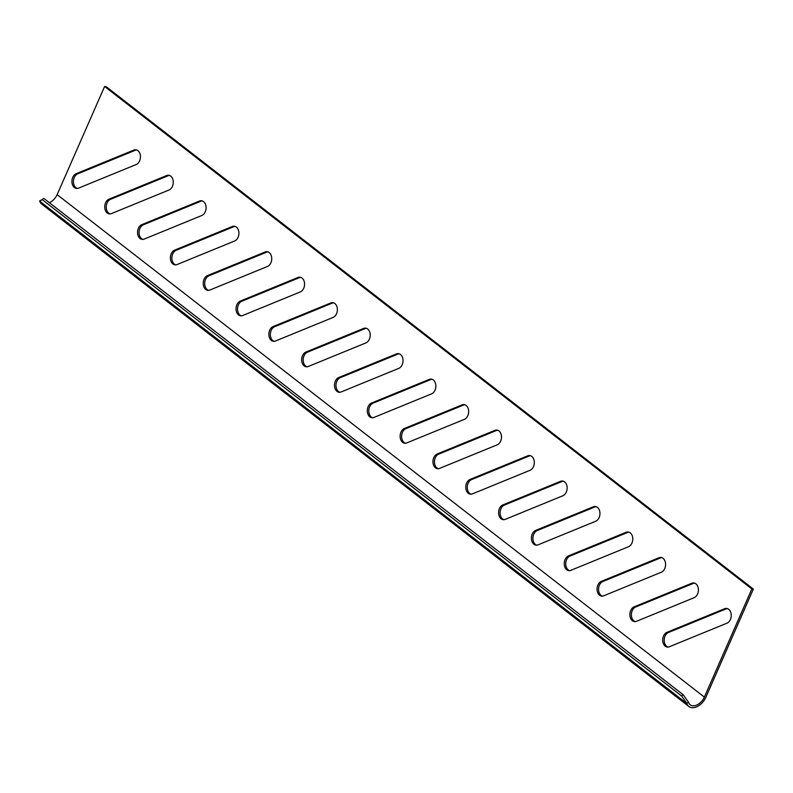 <?xml version="1.0" encoding="UTF-8"?>
<svg xmlns="http://www.w3.org/2000/svg" width="793" height="793" viewBox="0 0 793 793"><rect width="100%" height="100%" fill="white"/><g stroke="black" fill="none" stroke-linecap="round" stroke-linejoin="round"><path stroke-width="1.19" d="M49.335 202.651A10.805 6.899 127.8 0 0 57.136 194.632L704.362 697.106A10.805 6.899 -52.2 0 1 690.247 704.828A10.805 6.899 -52.2 0 1 688.621 702.429L683.179 694.727L43.823 198.369L42.178 199.598L681.534 695.957L686.887 703.381L688.532 702.152M688.919 706.533L41.692 204.069A12.966 8.277 -52.2 0 1 39.739 201.194L686.976 703.659A12.966 8.277 127.8 0 0 688.919 706.533A12.966 8.277 127.8 0 0 705.869 697.265L753.35 589.1L106.113 86.625L104.617 86.467L57.136 194.632M77.308 188.437A7.563 5.412 96.2 0 1 75.94 187.713A7.563 5.412 96.2 0 1 73.491 180.318A7.563 5.412 96.2 0 1 77.674 173.855L135.325 150.244A7.563 5.412 96.2 0 1 136.574 149.936M110.128 213.912A7.563 5.412 96.2 0 1 106.242 206.834A7.563 5.412 96.2 0 1 110.495 199.33L168.146 175.729A7.563 5.412 96.2 0 1 169.395 175.422M142.948 239.397A7.563 5.412 96.2 0 1 139.062 232.319A7.563 5.412 96.2 0 1 143.315 224.816L200.976 201.204A7.563 5.412 96.2 0 1 202.215 200.897M175.768 264.872A7.563 5.412 96.2 0 1 171.883 257.794A7.563 5.412 96.2 0 1 176.135 250.291L233.796 226.689A7.563 5.412 96.2 0 1 235.035 226.382M208.589 290.357A7.563 5.412 96.2 0 1 204.703 283.279A7.563 5.412 96.2 0 1 208.956 275.776L266.617 252.164A7.563 5.412 96.2 0 1 267.856 251.857M241.409 315.832A7.563 5.412 96.2 0 1 237.523 308.755A7.563 5.412 96.2 0 1 241.776 301.251L299.437 277.649A7.563 5.412 96.2 0 1 300.676 277.342M274.229 341.317A7.563 5.412 96.2 0 1 270.344 334.24A7.563 5.412 96.2 0 1 274.596 326.736L332.257 303.124A7.563 5.412 96.2 0 1 333.496 302.827M307.05 366.792A7.563 5.412 96.2 0 1 303.164 359.715A7.563 5.412 96.2 0 1 307.416 352.211L365.077 328.609A7.563 5.412 96.2 0 1 366.316 328.302M339.87 392.277A7.563 5.412 96.2 0 1 335.984 385.2A7.563 5.412 96.2 0 1 340.237 377.696L397.898 354.084A7.563 5.412 96.2 0 1 399.137 353.787M372.69 417.752A7.563 5.412 96.2 0 1 368.804 410.675A7.563 5.412 96.2 0 1 373.057 403.171L430.718 379.569A7.563 5.412 96.2 0 1 431.957 379.262M405.51 443.237A7.563 5.412 96.2 0 1 401.625 436.16A7.563 5.412 96.2 0 1 405.877 428.656L463.538 405.045A7.563 5.412 96.2 0 1 464.777 404.747M438.331 468.713A7.563 5.412 96.2 0 1 434.455 461.635A7.563 5.412 96.2 0 1 438.698 454.131L496.359 430.53A7.563 5.412 96.2 0 1 497.607 430.222M471.161 494.198A7.563 5.412 96.2 0 1 467.275 487.12A7.563 5.412 96.2 0 1 471.518 479.616L529.179 456.005A7.563 5.412 96.2 0 1 530.428 455.707M503.981 519.673A7.563 5.412 96.2 0 1 500.096 512.595A7.563 5.412 96.2 0 1 504.348 505.091L561.999 481.49A7.563 5.412 96.2 0 1 563.248 481.182M536.802 545.158A7.563 5.412 96.2 0 1 532.916 538.08A7.563 5.412 96.2 0 1 537.168 530.576L594.829 506.965A7.563 5.412 96.2 0 1 596.068 506.668M569.622 570.633A7.563 5.412 96.2 0 1 565.736 563.555A7.563 5.412 96.2 0 1 569.989 556.052L627.65 532.45A7.563 5.412 96.2 0 1 628.889 532.143M602.442 596.118A7.563 5.412 96.2 0 1 598.556 589.04A7.563 5.412 96.2 0 1 602.809 581.537L660.47 557.925A7.563 5.412 96.2 0 1 661.709 557.628M635.262 621.593A7.563 5.412 96.2 0 1 631.377 614.516A7.563 5.412 96.2 0 1 635.629 607.012L693.29 583.41A7.563 5.412 96.2 0 1 694.529 583.103M668.083 647.078A7.563 5.412 96.2 0 1 664.197 640.001A7.563 5.412 96.2 0 1 668.449 632.497L726.11 608.885A7.563 5.412 96.2 0 1 727.35 608.588M43.823 198.369L39.739 201.194M39.65 200.907L42.178 199.598M681.534 695.957L683.179 694.727M704.362 697.106L751.853 588.931L104.617 86.467M133.829 150.085L76.168 173.687A7.563 5.412 -83.8 0 0 71.994 180.16A7.563 5.412 -83.8 0 0 74.443 187.554A7.563 5.412 -83.8 0 0 76.544 188.427A7.563 5.412 -83.8 0 0 78.547 188.129L136.208 164.518A7.563 5.412 -83.8 0 0 140.46 156.489A7.563 5.412 -83.8 0 0 135.831 149.788A7.563 5.412 -83.8 0 0 133.829 150.085L135.325 150.244M169.028 190.003L111.367 213.604A7.563 5.412 96.2 0 1 109.365 213.902A7.563 5.412 96.2 0 1 104.735 207.201A7.563 5.412 96.2 0 1 108.988 199.172L166.649 175.56A7.563 5.412 96.2 0 1 168.651 175.263A7.563 5.412 96.2 0 1 173.28 181.974A7.563 5.412 96.2 0 1 169.028 190.003M201.848 215.488L144.187 239.089A7.563 5.412 96.2 0 1 142.185 239.387A7.563 5.412 96.2 0 1 137.566 232.676A7.563 5.412 96.2 0 1 141.808 224.647L199.469 201.045A7.563 5.412 96.2 0 1 201.472 200.748A7.563 5.412 96.2 0 1 206.101 207.449A7.563 5.412 96.2 0 1 201.848 215.488M234.669 240.963L177.008 264.565A7.563 5.412 96.2 0 1 175.005 264.862A7.563 5.412 96.2 0 1 170.386 258.161A7.563 5.412 96.2 0 1 174.629 250.132L232.29 226.52A7.563 5.412 96.2 0 1 234.292 226.223A7.563 5.412 96.2 0 1 238.921 232.934A7.563 5.412 96.2 0 1 234.669 240.963M267.489 266.448L209.828 290.05A7.563 5.412 96.2 0 1 207.825 290.347A7.563 5.412 96.2 0 1 203.206 283.636A7.563 5.412 96.2 0 1 207.459 275.607L265.11 252.005A7.563 5.412 96.2 0 1 267.112 251.708A7.563 5.412 96.2 0 1 271.741 258.409A7.563 5.412 96.2 0 1 267.489 266.448M300.309 291.923L242.648 315.525A7.563 5.412 96.2 0 1 240.656 315.822A7.563 5.412 96.2 0 1 236.027 309.121A7.563 5.412 96.2 0 1 240.279 301.092L297.94 277.481A7.563 5.412 96.2 0 1 299.932 277.183A7.563 5.412 96.2 0 1 304.562 283.894A7.563 5.412 96.2 0 1 300.309 291.923M333.129 317.408L275.468 341.01A7.563 5.412 96.2 0 1 273.476 341.307A7.563 5.412 96.2 0 1 268.847 334.596A7.563 5.412 96.2 0 1 273.099 326.567L330.76 302.966A7.563 5.412 96.2 0 1 332.753 302.668A7.563 5.412 96.2 0 1 337.382 309.379A7.563 5.412 96.2 0 1 333.129 317.408M365.95 342.883L308.289 366.485A7.563 5.412 96.2 0 1 306.296 366.782A7.563 5.412 96.2 0 1 301.667 360.081A7.563 5.412 96.2 0 1 305.92 352.052L363.581 328.451A7.563 5.412 96.2 0 1 365.573 328.143A7.563 5.412 96.2 0 1 370.202 334.854A7.563 5.412 96.2 0 1 365.95 342.883M398.77 368.368L341.109 391.97A7.563 5.412 96.2 0 1 339.117 392.267A7.563 5.412 96.2 0 1 334.487 385.557A7.563 5.412 96.2 0 1 338.74 377.527L396.401 353.926A7.563 5.412 96.2 0 1 398.393 353.628A7.563 5.412 96.2 0 1 403.022 360.339A7.563 5.412 96.2 0 1 398.77 368.368M431.59 393.843L373.939 417.445A7.563 5.412 96.2 0 1 371.937 417.742A7.563 5.412 96.2 0 1 367.308 411.042A7.563 5.412 96.2 0 1 371.56 403.013L429.221 379.411A7.563 5.412 96.2 0 1 431.223 379.104A7.563 5.412 96.2 0 1 435.843 385.814A7.563 5.412 96.2 0 1 431.59 393.843M464.42 419.328L406.759 442.93A7.563 5.412 96.2 0 1 404.757 443.228A7.563 5.412 96.2 0 1 400.128 436.517A7.563 5.412 96.2 0 1 404.38 428.488L462.041 404.886A7.563 5.412 96.2 0 1 464.044 404.589A7.563 5.412 96.2 0 1 468.663 411.299A7.563 5.412 96.2 0 1 464.42 419.328M497.241 444.804L439.58 468.405A7.563 5.412 96.2 0 1 437.577 468.713A7.563 5.412 96.2 0 1 432.948 462.002A7.563 5.412 96.2 0 1 437.201 453.973L494.862 430.371A7.563 5.412 96.2 0 1 496.864 430.064A7.563 5.412 96.2 0 1 501.483 436.774A7.563 5.412 96.2 0 1 497.241 444.804M530.061 470.289L472.4 493.89A7.563 5.412 96.2 0 1 470.398 494.188A7.563 5.412 96.2 0 1 465.769 487.477A7.563 5.412 96.2 0 1 470.021 479.448L527.682 455.846A7.563 5.412 96.2 0 1 529.684 455.549A7.563 5.412 96.2 0 1 534.313 462.26A7.563 5.412 96.2 0 1 530.061 470.289M562.881 495.764L505.22 519.365A7.563 5.412 96.2 0 1 503.218 519.673A7.563 5.412 96.2 0 1 498.589 512.962A7.563 5.412 96.2 0 1 502.841 504.933L560.502 481.331A7.563 5.412 96.2 0 1 562.505 481.024A7.563 5.412 96.2 0 1 567.134 487.735A7.563 5.412 96.2 0 1 562.881 495.764M595.702 521.249L538.041 544.85A7.563 5.412 96.2 0 1 536.038 545.148A7.563 5.412 96.2 0 1 531.419 538.437A7.563 5.412 96.2 0 1 535.662 530.408L593.323 506.806A7.563 5.412 96.2 0 1 595.325 506.509A7.563 5.412 96.2 0 1 599.954 513.22A7.563 5.412 96.2 0 1 595.702 521.249M628.522 546.724L570.861 570.326A7.563 5.412 96.2 0 1 568.859 570.633A7.563 5.412 96.2 0 1 564.239 563.922A7.563 5.412 96.2 0 1 568.482 555.893L626.143 532.291A7.563 5.412 96.2 0 1 628.145 531.994A7.563 5.412 96.2 0 1 632.774 538.695A7.563 5.412 96.2 0 1 628.522 546.724M661.342 572.209L603.681 595.811A7.563 5.412 96.2 0 1 601.679 596.108A7.563 5.412 96.2 0 1 597.06 589.397A7.563 5.412 96.2 0 1 601.312 581.368L658.963 557.766A7.563 5.412 96.2 0 1 660.965 557.469A7.563 5.412 96.2 0 1 665.595 564.18A7.563 5.412 96.2 0 1 661.342 572.209M694.162 597.684L636.501 621.296A7.563 5.412 96.2 0 1 634.509 621.593A7.563 5.412 96.2 0 1 629.88 614.882A7.563 5.412 96.2 0 1 634.132 606.853L691.793 583.251A7.563 5.412 96.2 0 1 693.786 582.954A7.563 5.412 96.2 0 1 698.415 589.655A7.563 5.412 96.2 0 1 694.162 597.684M726.983 623.169L669.322 646.771A7.563 5.412 96.2 0 1 667.329 647.068A7.563 5.412 96.2 0 1 662.7 640.357A7.563 5.412 96.2 0 1 666.953 632.328L724.614 608.727A7.563 5.412 96.2 0 1 726.606 608.429A7.563 5.412 96.2 0 1 731.235 615.14A7.563 5.412 96.2 0 1 726.983 623.169M751.853 588.931L753.35 589.1M76.168 173.687L77.674 173.855M168.146 175.729L166.649 175.56M110.495 199.33L108.988 199.172M200.976 201.204L199.469 201.045M143.315 224.816L141.808 224.647M233.796 226.689L232.29 226.52M176.135 250.291L174.629 250.132M266.617 252.164L265.11 252.005M208.956 275.776L207.459 275.607M299.437 277.649L297.94 277.481M241.776 301.251L240.279 301.092M332.257 303.124L330.76 302.966M274.596 326.736L273.099 326.567M365.077 328.609L363.581 328.451M307.416 352.211L305.92 352.052M397.898 354.084L396.401 353.926M340.237 377.696L338.74 377.527M430.718 379.569L429.221 379.411M373.057 403.171L371.56 403.013M463.538 405.045L462.041 404.886M405.877 428.656L404.38 428.488M496.359 430.53L494.862 430.371M438.698 454.131L437.201 453.973M529.179 456.005L527.682 455.846M471.518 479.616L470.021 479.448M561.999 481.49L560.502 481.331M504.348 505.091L502.841 504.933M594.829 506.965L593.323 506.806M537.168 530.576L535.662 530.408M627.65 532.45L626.143 532.291M569.989 556.052L568.482 555.893M660.47 557.925L658.963 557.766M602.809 581.537L601.312 581.368M693.29 583.41L691.793 583.251M635.629 607.012L634.132 606.853M726.11 608.885L724.614 608.727M668.449 632.497L666.953 632.328"/></g></svg>
